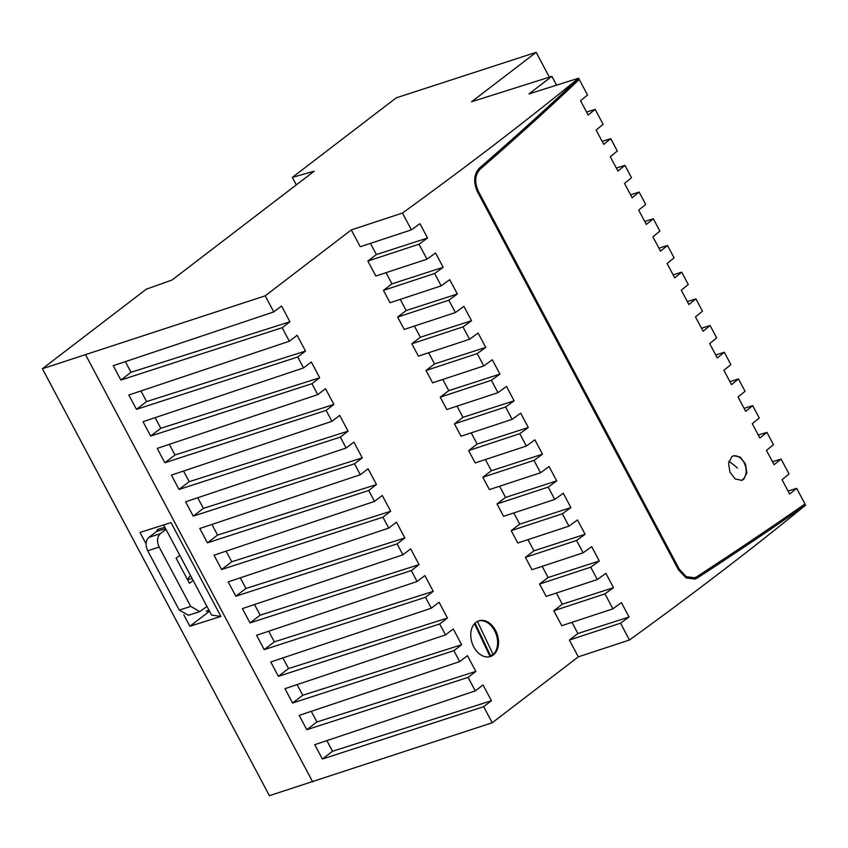 <?xml version="1.0" encoding="UTF-8"?>
<svg xmlns="http://www.w3.org/2000/svg" width="848" height="848" viewBox="0 0 848 848"><rect width="100%" height="100%" fill="white"/><g stroke="black" fill="none" stroke-linecap="round" stroke-linejoin="round"><path stroke-width="1.27" d="M556.574 85.182L551.889 76.362L528.951 93.916L578.59 78.207A1705.19 293.228 152 0 1 402.461 213.049L351.305 229.914L265.212 295.825L42.4 368.732L146.28 289.2L172.07 279.988L314.184 171.19L292.348 177.38L396.228 97.849L536.159 52.332L549.366 77.157M536.159 52.332L471.562 101.781L551.889 76.362M578.59 78.207L579.258 79.458C548.561 108.597 515.51 138.521 480.106 169.25C474.891 174.9 474.308 182.256 478.357 191.309L479.756 193.938L478.357 191.309C474.308 182.256 474.891 174.9 480.106 169.25C515.51 138.521 548.561 108.597 579.258 79.458L587.526 95.029A1705.19 293.228 152 0 1 580.53 100.721L588.162 115.063A1705.19 293.228 -28 0 0 595.158 109.371L603.108 124.327A1705.19 293.228 152 0 1 596.112 130.03L603.744 144.372A1705.19 293.228 -28 0 0 610.74 138.669L617.312 151.029A1705.19 293.228 152 0 1 610.306 156.732L617.938 171.063A1705.19 293.228 -28 0 0 624.934 165.371L631.506 177.73A1705.19 293.228 152 0 1 624.51 183.422L632.131 197.764A1705.19 293.228 -28 0 0 639.127 192.061L645.699 204.421A1705.19 293.228 152 0 1 638.703 210.124L646.324 224.466A1705.19 293.228 -28 0 0 653.32 218.763L659.892 231.122A1705.19 293.228 152 0 1 652.896 236.815L660.518 251.156A1705.19 293.228 -28 0 0 667.514 245.464L674.086 257.813A1705.19 293.228 152 0 1 667.09 263.516L674.711 277.858A1705.19 293.228 -28 0 0 681.718 272.155L688.279 284.515A1705.19 293.228 152 0 1 681.283 290.207L688.905 304.549A1705.19 293.228 -28 0 0 695.911 298.856L702.473 311.205A1705.19 293.228 152 0 1 695.477 316.908L703.109 331.25A1705.19 293.228 -28 0 0 710.105 325.547L716.677 337.907A1705.19 293.228 152 0 1 709.67 343.61L717.302 357.951A1705.19 293.228 -28 0 0 724.298 352.249L730.87 364.608A1705.19 293.228 152 0 1 723.874 370.3L731.495 384.642A1705.19 293.228 -28 0 0 738.491 378.939L745.063 391.299A1705.19 293.228 152 0 1 738.067 397.002L745.689 411.344A1705.19 293.228 -28 0 0 752.685 405.641L759.257 418A1705.19 293.228 152 0 1 752.261 423.693L759.882 438.034A1705.19 293.228 -28 0 0 766.878 432.342L773.45 444.691A1705.19 293.228 152 0 1 766.454 450.394L774.076 464.736A1705.19 293.228 -28 0 0 781.082 459.033L789.032 474A1705.19 293.228 152 0 1 782.036 479.703L789.658 494.045A1705.19 293.228 -28 0 0 796.664 488.342L805.6 505.154A1705.19 293.228 152 0 1 798.604 510.856A1705.19 293.228 152 0 1 692.307 593.685A1705.19 293.228 152 0 1 691.491 594.3A1705.19 293.228 152 0 1 638.014 633.795A1705.19 293.228 152 0 1 629.47 639.996L578.315 656.861L492.222 722.772L269.41 795.668L42.4 368.732M586.572 112.084L595.158 109.371M602.154 141.393L610.74 138.669M616.348 168.084L624.934 165.371M630.541 194.786L639.127 192.061M644.734 221.476L653.32 218.763M658.938 248.178L667.514 245.464M673.132 274.869L681.718 272.155M687.325 301.57L695.911 298.856M701.519 328.271L710.105 325.547M715.712 354.962L724.298 352.249M729.905 381.664L738.491 378.939M744.099 408.354L752.685 405.641M758.303 435.056L766.878 432.342M772.496 461.747L781.082 459.033M788.078 491.056L796.664 488.342M292.348 177.38L296.334 184.864M402.461 213.049L411.397 229.861L360.252 246.736L351.305 229.914M419.029 244.203L426.979 259.17L375.834 276.035L367.873 261.067L419.029 244.203A1705.19 293.228 152 0 0 427.562 238.002L419.94 223.671A1705.19 293.228 152 0 1 411.397 229.861M434.611 273.512L441.172 285.871L390.027 302.736L383.455 290.376L434.611 273.512A1705.19 293.228 152 0 0 443.144 267.311L435.522 252.969A1705.19 293.228 152 0 1 426.979 259.17M448.804 300.203L455.376 312.562L404.22 329.427L397.648 317.078L448.804 300.203A1705.19 293.228 152 0 0 457.348 294.012L449.716 279.67A1705.19 293.228 152 0 1 441.172 285.871M462.997 326.904L469.569 339.264L418.414 356.128L411.842 343.769L462.997 326.904A1705.19 293.228 152 0 0 471.541 320.703L463.909 306.361A1705.19 293.228 152 0 1 455.376 312.562M477.191 353.605L483.763 365.954L432.607 382.83L426.035 370.47L477.191 353.605A1705.19 293.228 152 0 0 485.734 347.404L478.113 333.063A1705.19 293.228 152 0 1 469.569 339.264M491.384 380.296L497.956 392.656L446.801 409.52L440.239 397.171L491.384 380.296A1705.19 293.228 152 0 0 499.928 374.106L492.306 359.764A1705.19 293.228 152 0 1 483.763 365.954M505.578 406.998L512.15 419.347L461.005 436.222L454.433 423.862L505.578 406.998A1705.19 293.228 152 0 0 514.121 400.797L506.5 386.455A1705.19 293.228 152 0 1 497.956 392.656M519.782 433.688L526.343 446.048L475.198 462.913L468.626 450.564L519.782 433.688A1705.19 293.228 152 0 0 528.315 427.498L520.693 413.156A1705.19 293.228 152 0 1 512.15 419.347M533.975 460.39L540.536 472.749L489.391 489.614L482.819 477.254L533.975 460.39A1705.19 293.228 152 0 0 542.519 454.189L534.887 439.847A1705.19 293.228 152 0 1 526.343 446.048M548.168 487.091L554.74 499.44L503.585 516.315L497.013 503.956L548.168 487.091A1705.19 293.228 152 0 0 556.712 480.89L549.08 466.548A1705.19 293.228 152 0 1 540.536 472.749M562.362 513.782L568.934 526.142L517.778 543.006L511.206 530.647L562.362 513.782A1705.19 293.228 152 0 0 570.905 507.581L563.273 493.239A1705.19 293.228 152 0 1 554.74 499.44M576.555 540.483L583.127 552.832L531.972 569.708L525.41 557.348L576.555 540.483A1705.19 293.228 152 0 0 585.099 534.282L577.477 519.941A1705.19 293.228 152 0 1 568.934 526.142M590.749 567.174L597.321 579.534L546.165 596.398L539.604 584.049L590.749 567.174A1705.19 293.228 152 0 0 599.292 560.984L591.671 546.642A1705.19 293.228 152 0 1 583.127 552.832M604.942 593.876L612.903 608.843L561.758 625.707L553.797 610.74L604.942 593.876A1705.19 293.228 152 0 0 613.486 587.675L605.864 573.333A1705.19 293.228 152 0 1 597.321 579.534M578.315 656.861L569.379 640.049L620.535 623.185A1705.19 293.228 152 0 0 629.068 616.984L621.446 602.642A1705.19 293.228 152 0 1 612.903 608.843M620.535 623.185L629.47 639.996M805.6 505.154C771.881 528.633 735.799 552.907 697.363 577.965L695.031 579.078L697.363 577.965C735.799 552.907 771.881 528.633 805.6 505.154L804.964 503.966C771.267 527.435 735.195 551.698 696.78 576.746L694.618 577.774L696.78 576.746C735.195 551.698 771.267 527.435 804.964 503.966M678.464 569.792L686.032 577.891L695.031 579.078L686.032 577.891L678.464 569.792L478.94 194.552L678.464 569.792M477.541 191.924L478.94 194.552L477.541 191.924C473.163 182.14 473.799 174.2 479.438 168.095C514.853 137.355 547.914 107.41 578.622 78.27C547.914 107.41 514.853 137.355 479.438 168.095C473.799 174.2 473.163 182.14 477.541 191.924M492.222 722.772L483.667 706.681L491.427 700.734L483.031 684.961L475.272 690.897L468.085 677.372L475.845 671.425L467.449 655.652L459.69 661.599L453.892 650.67L461.641 644.734L453.256 628.962L445.497 634.898L439.688 623.98L447.447 618.033L439.063 602.26L431.303 608.196L425.495 597.278L433.254 591.342L424.869 575.569L417.11 581.505L411.301 570.577L419.06 564.641L410.676 548.868L402.917 554.804L397.108 543.886L404.867 537.95L396.482 522.167L388.723 528.113L382.914 517.185L390.674 511.249L382.278 495.476L374.519 501.412L368.721 490.494L376.48 484.547L368.085 468.774L360.326 474.721L354.517 463.792L362.276 457.856L353.892 442.084L346.132 448.02L340.324 437.102L348.083 431.155L339.698 415.382L331.939 421.318L326.13 410.4L333.889 404.464L325.505 388.681L317.746 394.627L311.937 383.699L319.696 377.763L311.311 361.99L303.552 367.926L297.743 357.008L305.503 351.061L297.118 335.289L289.359 341.235L282.161 327.699L120.872 380.042L113.25 365.7L273.777 311.926L265.212 295.825M571.965 622.337L577.901 633.52L569.379 640.049M556.383 593.038L562.319 604.211L553.797 610.74M542.179 566.337L548.126 577.52L539.604 584.049M527.986 539.635L533.933 550.818L525.41 557.348M513.793 512.945L519.739 524.128L511.206 530.647M499.599 486.243L505.546 497.426L497.013 503.956M485.406 459.552L491.352 470.725L482.819 477.254M471.212 432.851L477.148 444.034L468.626 450.564M457.019 406.16L462.955 417.333L454.433 423.862M442.815 379.459L448.762 390.642L440.239 397.171M428.622 352.757L434.568 363.94L426.035 370.47M414.428 326.067L420.375 337.239L411.842 343.769M400.235 299.365L406.181 310.548L397.648 317.078M386.041 272.674L391.988 283.847L383.455 290.376M370.459 243.365L376.406 254.548L367.873 261.067M282.161 327.699L289.921 321.763L281.536 305.99L273.777 311.926M493.313 654.963A18.762 13.282 72.1 0 0 496.483 632.407A18.762 13.282 72.1 0 0 478.876 620.8A18.762 13.282 72.1 0 0 475.961 622.337A18.762 13.282 72.1 0 0 472.802 644.893A18.762 13.282 72.1 0 0 490.409 656.5A18.762 13.282 72.1 0 0 493.313 654.963M468.085 677.372L306.796 729.715L299.164 715.373L459.69 661.599M453.892 650.67L292.602 703.013L284.97 688.671L445.497 634.898M439.688 623.98L278.398 676.322L270.777 661.981L431.303 608.196M425.495 597.278L264.205 649.621L256.584 635.279L417.11 581.505M411.301 570.577L250.012 622.93L242.39 608.588L402.917 554.804M397.108 543.886L235.818 596.229L228.197 581.887L388.723 528.113M382.914 517.185L221.625 569.527L214.003 555.196L374.519 501.412M368.721 490.494L207.431 542.837L199.799 528.495L360.326 474.721M354.517 463.792L193.238 516.135L185.606 501.793L346.132 448.02M340.324 437.102L179.034 489.444L171.413 475.103L331.939 421.318M326.13 410.4L164.841 462.743L157.219 448.401L317.746 394.627M311.937 383.699L150.647 436.052L143.026 421.71L303.552 367.926M297.743 357.008L136.454 409.351L128.832 395.009L289.359 341.235M312.732 781.962L85.722 355.015M483.667 706.681L322.378 759.024L314.746 744.682L475.272 690.897M146.068 543.886L139.984 532.438L171.01 522.612L220.893 616.432L211.576 615.107L163.643 524.954M183.783 614.811L189.867 626.259L220.893 616.432M479.756 193.938L679.28 569.178L686.286 576.682L694.618 577.774L686.286 576.682L679.28 569.178L479.756 193.938M731.739 456.754L733.637 455.726L740.134 457.04L745.424 463.867L746.876 472.771L743.728 479.29L741.82 480.318L735.29 479.014L729.969 472.198L728.559 463.284L731.739 456.754M427.562 238.002L376.406 254.548M443.144 267.311L391.988 283.847M457.348 294.012L406.181 310.548M471.541 320.703L420.375 337.239M485.734 347.404L434.568 363.94M499.928 374.106L448.762 390.642M514.121 400.797L462.955 417.333M528.315 427.498L477.148 444.034M542.519 454.189L491.352 470.725M556.712 480.89L505.546 497.426M570.905 507.581L519.739 524.128M585.099 534.282L533.933 550.818M599.292 560.984L548.126 577.52M613.486 587.675L562.319 604.211M629.068 616.984L577.901 633.52M305.503 351.061L146.598 401.581L140.938 390.949M146.598 401.581L136.454 409.351M319.696 377.763L160.791 428.282L155.142 417.651M160.791 428.282L150.647 436.052M169.335 444.341L174.985 454.984L164.841 462.743M333.889 404.464L174.985 454.984M348.083 431.155L189.178 481.675L183.528 471.043M189.178 481.675L179.034 489.444M362.276 457.856L203.372 508.376L197.722 497.744M203.372 508.376L193.238 516.135M376.48 484.547L217.576 535.067L211.915 524.435M217.576 535.067L207.431 542.837M390.674 511.249L231.769 561.768L226.109 551.136M231.769 561.768L221.625 569.527M240.313 577.827L245.962 588.459L235.818 596.229M404.867 537.95L245.962 588.459M419.06 564.641L260.156 615.16L254.506 604.529M260.156 615.16L250.012 622.93M433.254 591.342L274.349 641.862L268.699 631.219M274.349 641.862L264.205 649.621M447.447 618.033L288.543 668.553L282.893 657.921M288.543 668.553L278.398 676.322M461.641 644.734L302.747 695.254L297.086 684.622M302.747 695.254L292.602 703.013M475.845 671.425L316.94 721.945L311.28 711.313M316.94 721.945L306.796 729.715M491.427 700.734L332.522 751.254L326.862 740.622M332.522 751.254L322.378 759.024M289.921 321.763L131.016 372.283L125.356 361.64M131.016 372.283L120.872 380.042M209.509 611.217L189.867 626.259M728.93 461.333A62.243 34.037 23 0 1 737.463 468.107M741.184 480.487A12.964 9.18 72.1 0 0 745.159 476.173A12.964 9.18 72.1 0 0 744.396 463.368A12.964 9.18 72.1 0 0 733.117 455.917M489.826 656.013A18.762 13.282 72.1 0 0 490.441 655.483L475.05 623.132M474.467 623.736L490.091 656.575A18.762 13.282 72.1 0 1 489.953 656.638M490.441 655.483L493.197 654.592L477.403 621.414M493.197 654.592A18.762 13.282 72.1 0 0 495.094 631.654A18.762 13.282 72.1 0 0 478.42 620.959M206.976 606.458L199.778 611.599L190.715 606.405L159.17 547.077C156.657 541.406 157.05 536.932 160.367 533.657L165.985 529.364M193.153 580.456L189.443 583.286L176.108 558.207L179.808 555.366M208.089 610.973L206.234 611.175L209.011 610.284M188.373 615.288L179.267 610.104L147.722 550.776C145.199 545.105 145.602 540.642 148.909 537.367L156.583 531.484L157.516 529.555L164.83 527.191M190.376 575.23L187.525 579.672M165.572 528.58L156.583 531.484M160.367 533.657L148.909 537.367M159.17 547.077L147.722 550.776M190.715 606.405L179.267 610.104M187.609 579.841L192.061 578.4M199.778 611.599L188.32 615.298M209.233 610.708L207.569 611.249"/></g></svg>
